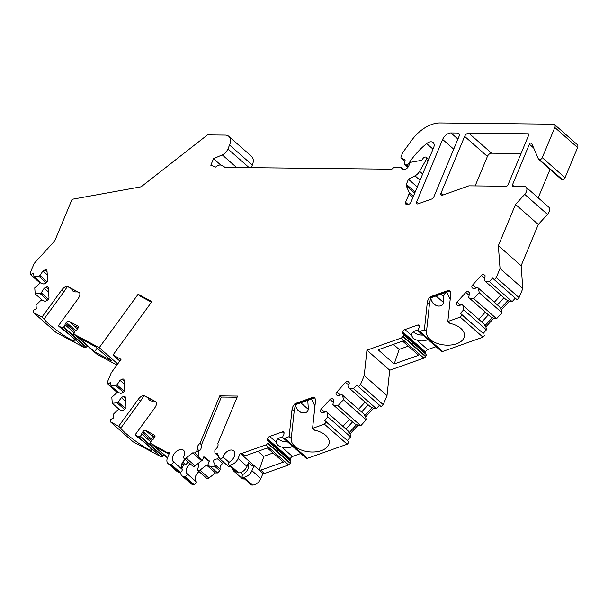 <?xml version="1.0" encoding="UTF-8"?>
<svg xmlns="http://www.w3.org/2000/svg" width="608" height="608" viewBox="0 0 608 608"><rect width="100%" height="100%" fill="white"/><g stroke="black" fill="none" stroke-linecap="round" stroke-linejoin="round"><path stroke-width="0.91" d="M422.879 335.084A9.173 5.343 6.1 0 1 413.888 332.318A9.173 5.343 6.1 0 1 413.379 331.824M408.318 346.15L399.114 349.402L393.399 344.371M300.816 402.792L308.385 409.458L307.747 400.338M257.952 451.296L263.842 456.479L258.149 451.22M273.068 452.998L263.864 456.258M524.712 194.347L547.489 214.396A6.118 3.838 -48.6 0 0 548.766 207.146L525.988 187.097A6.118 3.838 -48.6 0 1 524.712 194.347L515.523 204.432L498.355 245.67L500.042 268.508L496.265 277.59L494.334 279.703L492.602 278.038L489.372 281.58L484.971 281.063L484.28 280.394L485.154 275.766L483.991 274.656A2.295 1.444 -48.6 0 0 483.96 274.626A2.295 1.444 -48.6 0 0 481.407 275.348L472.652 284.947A2.295 1.444 -48.6 0 0 472.15 287.645L473.305 288.762L477.744 287.569L478.435 288.23L479.226 292.706L473.784 298.672L469.391 298.148L468.7 297.487L469.566 292.858L468.411 291.741A2.295 1.444 -48.6 0 0 468.38 291.718A2.295 1.444 -48.6 0 0 465.827 292.44L457.072 302.039A2.295 1.444 -48.6 0 0 456.562 304.737L457.725 305.854L462.156 304.661L462.848 305.322L463.646 309.799L460.416 313.34L462.148 315.005L460.21 317.125L447.822 321.51L450.726 294.31A7.646 4.803 -48.6 0 0 449.601 290.761A7.646 4.803 -48.6 0 0 448.78 290.236L430.274 296.795A7.646 4.803 -48.6 0 0 427.28 302.617L424.376 329.817L419.877 331.413A2.295 1.444 131.4 0 1 418.555 331.276A2.295 1.444 131.4 0 1 418.38 331.071L418.228 330.828A2.295 1.444 131.4 0 1 418.623 328.624A2.295 1.444 131.4 0 0 419.186 327.279L419.292 326.26A2.295 1.444 131.4 0 0 418.958 325.196A2.295 1.444 131.4 0 0 417.643 325.067L404.928 329.566A2.295 1.444 131.4 0 0 402.884 332.074L402.777 333.093A2.295 1.444 131.4 0 0 403.081 334.134A2.295 1.444 131.4 0 1 403.02 336.216L402.8 336.596A2.295 1.444 131.4 0 1 401.12 338.056L366.943 350.162L364.238 375.554L360.46 384.636L358.53 386.749L356.797 385.084L353.567 388.626L349.174 388.109L348.475 387.44L349.349 382.812L348.186 381.702A2.295 1.444 -48.6 0 0 348.156 381.672A2.295 1.444 -48.6 0 0 345.602 382.394L336.847 391.993A2.295 1.444 -48.6 0 0 336.346 394.691L337.501 395.808L341.939 394.615L342.631 395.276L343.429 399.752L337.987 405.718L333.587 405.194L332.895 404.533L333.762 399.904L332.606 398.787A2.295 1.444 -48.6 0 0 332.576 398.764A2.295 1.444 -48.6 0 0 330.022 399.486L321.267 409.085A2.295 1.444 -48.6 0 0 320.758 411.783L321.921 412.893L326.352 411.7L327.043 412.368L327.841 416.845L324.611 420.386L326.344 422.051L324.414 424.171L312.573 428.359L315.468 401.158A7.646 4.803 -48.6 0 0 314.351 397.609A7.646 4.803 -48.6 0 0 313.53 397.092L295.017 403.644A7.646 4.803 -48.6 0 0 292.022 409.465L289.127 436.666L284.62 438.262A2.295 1.444 131.4 0 1 283.305 438.132A2.295 1.444 131.4 0 1 283.13 437.927L282.978 437.684A2.295 1.444 131.4 0 1 283.374 435.472A2.295 1.444 131.4 0 0 283.936 434.135L284.042 433.116A2.295 1.444 131.4 0 0 283.708 432.045A2.295 1.444 131.4 0 0 282.393 431.916L269.678 436.415A2.295 1.444 131.4 0 0 267.634 438.93L267.52 439.949A2.295 1.444 131.4 0 0 267.824 440.982A2.295 1.444 131.4 0 1 267.763 443.072L267.55 443.445A2.295 1.444 131.4 0 1 265.863 444.904L241.862 453.408L244.766 455.962L267.353 447.967L283.427 462.118L260.84 470.113L259.19 470.098L263.842 456.479M244.766 455.962L243.109 455.947L262.983 473.442L260.855 478.557A7.646 4.803 -48.6 0 1 252.556 485.047L251.872 485.04A1.908 1.201 -48.6 0 1 251.294 484.834L242.356 476.976A1.908 1.201 -48.6 0 0 242.942 477.181L243.626 477.189A7.646 4.803 -48.6 0 0 251.925 470.691L254.053 465.576L251.727 465.553L248.528 462.734M416.624 201.962L442.647 139.445A7.646 4.803 131.4 0 1 450.954 132.947L457.642 133.023A3.823 2.402 131.4 0 1 458.797 133.433A3.823 2.402 131.4 0 1 459.063 136.329L433.755 197.114A2.295 1.444 131.4 0 1 431.885 198.953L418.099 203.84A2.295 1.444 131.4 0 1 416.784 203.703A2.295 1.444 131.4 0 1 416.624 201.962L418.562 203.672M468.783 133.144L528.132 133.79A1.528 0.958 131.4 0 1 528.595 133.95A1.528 0.958 131.4 0 1 528.702 135.113L507.954 184.946A1.528 0.958 131.4 0 1 506.297 186.246L468.92 185.835L442.396 195.229A2.295 1.444 131.4 0 1 441.074 195.1A2.295 1.444 131.4 0 1 440.922 193.359L464.634 136.39A3.823 2.402 131.4 0 1 468.783 133.144L491.56 153.193A3.823 2.402 -48.6 0 0 487.411 156.438L475.144 185.904M412.954 197.334L409.062 193.906L405.582 202.274L407.854 204.273M409.062 193.906A2.295 1.444 -48.6 0 0 409.154 192.508L406.243 185.729A2.295 1.444 131.4 0 1 406.334 184.338L415.135 192.09M420.06 180.264L415.021 175.826L408.447 179.246L406.334 184.338M415.021 175.826A7.646 4.803 -48.6 0 0 419.611 171.312L426.383 159.372A2.295 1.444 -48.6 0 0 426.398 157.29A2.295 1.444 -48.6 0 0 425.699 157.046L425.228 157.039A2.295 1.444 -48.6 0 0 423.031 158.437L421.792 160.299A2.295 1.444 -48.6 0 0 421.64 160.322L411.289 162.192A1.611 1.011 -48.6 0 0 409.746 163.544L408.865 165.68A4.818 3.025 -48.6 0 1 402.169 169.26A4.818 3.025 -48.6 0 1 401.508 168.104A2.295 1.444 -48.6 0 0 401.196 167.55A2.295 1.444 -48.6 0 0 400.558 167.306L394.972 167.246A2.295 1.444 -48.6 0 0 393.118 168.211A2.295 1.444 -48.6 0 1 391.256 169.184L224.192 167.36L224.382 166.904L221.548 165.353A6.118 3.838 -48.6 0 0 215.688 167.071L210.801 165.239L213.53 158.68L222.239 154.865A7.646 4.803 -48.6 0 0 227.932 148.96L229.566 145.023A11.468 7.205 -48.6 0 0 228.79 136.329A11.468 7.205 -48.6 0 0 225.302 135.098L207.472 134.908L141.155 186.793L72.071 199.295L54.781 240.836L34.177 263.431L30.4 272.506L30.56 274.649L33.653 273.038L33.919 276.617L38.707 276.192L46.246 282.826M61.492 327.507A2.295 1.444 -48.6 0 0 63.247 327.203L63.604 326.967L86.382 347.016L86.024 347.252A2.295 1.444 -48.6 0 1 84.269 347.556L61.492 327.507L58.353 325.827L78.022 298.809A7.646 4.803 -48.6 0 0 79.876 292.972L66.971 286.079A7.646 4.803 -48.6 0 0 61.666 290.069L41.998 317.087L33.356 312.466L33.197 310.331L36.298 308.712L36.032 305.132L40.523 300.717L41.762 300.071L45.167 301.355L47.242 300.268A2.295 1.444 -48.6 0 0 48.974 297.593L48.252 287.888A2.295 1.444 -48.6 0 0 47.91 287.136A2.295 1.444 -48.6 0 0 46.269 287.143L44.194 288.222L41.23 292.82L39.991 293.466L35.196 293.892L34.755 287.858L40.485 282.796L43.89 284.08L45.965 282.994A2.295 1.444 -48.6 0 0 47.698 280.318L46.976 270.613A2.295 1.444 -48.6 0 0 46.634 269.861A2.295 1.444 -48.6 0 0 44.992 269.868L42.917 270.948L39.946 275.546L38.707 276.192M63.604 326.967A2.295 1.444 -48.6 0 0 65.033 324.771L74.168 332.812M97.037 354.266A2.295 1.444 -48.6 0 0 97.174 354.426L74.396 334.377A2.295 1.444 -48.6 0 1 74.115 333.009L74.214 332.637A2.295 1.444 -48.6 0 1 75.878 330.562A2.295 1.444 -48.6 0 0 77.041 329.544L77.778 328.533A2.295 1.444 -48.6 0 0 78.006 326.124A2.295 1.444 -48.6 0 0 77.832 326.002L68.962 321.26A2.295 1.444 -48.6 0 0 66.333 322.415L65.596 323.426A2.295 1.444 -48.6 0 0 65.033 324.771M74.396 334.377A2.295 1.444 -48.6 0 0 74.571 334.499L99.226 347.67L138.122 294.249L140.357 296.218L151.491 302.161M138.176 436.666A2.295 1.444 -48.6 0 0 139.931 436.362L140.288 436.126L163.066 456.175L162.708 456.41A2.295 1.444 -48.6 0 1 160.953 456.714L138.176 436.666L135.029 434.986L154.706 407.968A7.646 4.803 -48.6 0 0 156.56 402.139L143.648 395.238A7.646 4.803 -48.6 0 0 138.35 399.228L118.682 426.246L110.428 421.838L110.268 419.695L113.362 418.084L113.096 414.504L117.595 410.088L118.834 409.442L122.238 410.719L124.313 409.64A2.295 1.444 -48.6 0 0 126.038 406.957L125.324 397.252A2.295 1.444 -48.6 0 0 124.982 396.5A2.295 1.444 -48.6 0 0 123.34 396.507L121.266 397.586L118.294 402.192L117.055 402.838L112.267 403.256L111.819 397.229L117.549 392.168L120.954 393.444L123.029 392.365A2.295 1.444 -48.6 0 0 124.762 389.682L124.04 379.977A2.295 1.444 -48.6 0 0 123.705 379.225A2.295 1.444 -48.6 0 0 122.056 379.232L119.989 380.312L117.017 384.917L115.778 385.563L110.983 385.981L110.724 382.402L107.624 384.013L107.464 381.877L111.249 372.795L121.045 359.336L112.997 355.034L151.894 301.606L138.122 294.249M140.288 436.126A2.295 1.444 -48.6 0 0 141.717 433.93L150.852 441.97M167.443 457.938L151.08 443.536A2.295 1.444 -48.6 0 1 150.799 442.168L150.89 441.796A2.295 1.444 -48.6 0 1 152.562 439.728A2.295 1.444 -48.6 0 0 153.725 438.702L154.462 437.692A2.295 1.444 -48.6 0 0 154.683 435.282A2.295 1.444 -48.6 0 0 154.508 435.161L145.646 430.426A2.295 1.444 -48.6 0 0 143.017 431.574L142.28 432.584A2.295 1.444 -48.6 0 0 141.717 433.93M151.08 443.536A2.295 1.444 -48.6 0 0 151.255 443.658L169.214 453.674M221.388 397.047L201.514 444.782C201.4 448.552 200.587 450.505 199.074 450.65L198.512 452.002L196.962 450.634L194.894 452.899L192.668 452.876L186.109 458.006A2.295 1.444 131.4 0 1 183.988 458.326A2.295 1.444 131.4 0 1 183.89 456.464A7.646 4.803 131.4 0 0 183.54 450.27A7.646 4.803 131.4 0 0 175.157 452.534A7.646 4.803 131.4 0 0 173.082 461.381A1.908 1.201 131.4 0 1 172.854 463.22A1.908 1.201 131.4 0 1 171.046 464.36L170.362 464.352A7.646 4.803 131.4 0 1 168.044 463.539A7.646 4.803 131.4 0 1 167.519 457.733L169.647 452.618L167.998 452.603M196.962 450.634L197.524 449.282A4.59 2.88 -48.6 0 1 199.964 443.422L219.754 395.869L221.099 397.047L237.105 397.222M230.424 466.473A2.295 1.444 -48.6 0 1 228.616 466.572L219.678 458.713A2.295 1.444 -48.6 0 1 219.435 458.371L217.185 453.142L214.958 453.12L214.791 450.832L215.354 449.479A4.59 2.88 -48.6 0 0 217.793 443.612L237.591 396.059L219.754 395.869M219.678 458.713A2.295 1.444 -48.6 0 0 221.403 458.66A2.295 1.444 -48.6 0 0 222.916 456.889A7.646 4.803 131.4 0 1 227.947 450.999A7.646 4.803 131.4 0 1 233.692 450.817A7.646 4.803 131.4 0 1 229.55 461.996A1.908 1.201 -48.6 0 0 228.509 464.793A1.908 1.201 -48.6 0 0 229.094 464.991L229.778 464.998A7.646 4.803 -48.6 0 0 238.078 458.508L240.206 453.393L243.109 455.947M241.862 453.408L240.206 453.393M525.988 187.097A6.118 3.838 -48.6 0 0 524.126 186.436L512.985 186.314A1.528 0.958 131.4 0 1 512.521 186.154A1.528 0.958 131.4 0 1 512.415 184.992L529.386 144.233A1.528 0.958 131.4 0 1 531.506 143.093A1.528 0.958 131.4 0 1 531.673 143.321L538.414 159.007A2.295 1.444 -48.6 0 0 538.658 159.357A2.295 1.444 -48.6 0 0 539.357 159.6L562.134 179.649A2.295 1.444 131.4 0 1 561.435 179.406L538.658 159.357M577.6 147.546L554.823 127.498A3.823 2.402 -48.6 0 0 554.564 124.594L577.342 144.643A3.823 2.402 131.4 0 1 577.6 147.546L565.045 177.703A2.295 1.444 131.4 0 1 562.552 179.656L539.357 159.6M539.775 159.608A2.295 1.444 -48.6 0 0 542.268 157.654L554.823 127.498M554.564 124.594A3.823 2.402 -48.6 0 0 553.402 124.184L440.055 122.953A30.582 19.205 -48.6 0 0 411.928 139.977L402.99 152.251A2.295 1.444 -48.6 0 0 402.61 152.927L401.143 156.461A2.295 1.444 -48.6 0 0 401.295 158.202A2.295 1.444 -48.6 0 0 401.592 158.369L404.457 159.448A2.295 1.444 131.4 0 1 404.753 159.623A2.295 1.444 131.4 0 1 405.027 161.021L404.442 163.225A2.295 1.444 -48.6 0 0 404.715 164.624A2.295 1.444 -48.6 0 0 405.407 164.874L408.014 167.162M408.432 166.524L406.57 164.882L405.407 164.874M406.57 164.882A2.295 1.444 -48.6 0 0 408.789 163.446L409.556 164.008M405.582 202.274A2.295 1.444 131.4 0 0 405.741 204.014A2.295 1.444 131.4 0 0 406.433 204.258L408.386 204.28A2.295 1.444 131.4 0 0 410.879 202.327L433.595 147.744A6.878 4.324 -48.6 0 0 433.132 142.523A6.878 4.324 -48.6 0 0 426.664 143.564A53.519 33.607 -48.6 0 0 408.834 163.37M295.48 404.685L296.073 407.2L297.867 410.202L300.656 412.254L303.658 412.984L305.877 412.612L307.367 411.639L308.385 409.458M436.065 295.944L443.635 302.602L443.209 296.309L440.868 294.242M430.738 297.829L431.33 300.352L433.116 303.354L435.906 305.406L438.915 306.136L441.127 305.763L442.616 304.783L443.635 302.602M521.041 153.512L491.56 153.193M446.196 292.357L443.209 296.309M450.201 299.212L446.667 292.19M447.822 321.51L449.943 323.38A19.114 11.126 6.1 0 1 464.482 335.943A19.114 11.126 6.1 0 1 444.304 344.979A19.114 11.126 6.1 0 1 426.474 331.892A19.114 11.126 6.1 0 1 426.497 331.687L429.4 304.486L427.28 302.617M449.935 291.103L448.78 290.236M429.4 304.486L430.715 297.19L430.274 296.795M424.376 329.817L426.497 331.687M402.8 336.596L425.577 356.645A2.295 1.444 131.4 0 1 423.898 358.104L389.72 370.211L387.015 395.603L383.238 404.685L381.307 406.798L358.53 386.749M425.577 356.645L425.798 356.265A2.295 1.444 131.4 0 0 425.858 354.183A2.295 1.444 131.4 0 1 425.554 353.142L425.661 352.123A2.295 1.444 131.4 0 1 427.705 349.615L436.035 346.666M412.65 343.923C414.937 344.744 410.681 340.974 412.65 343.923M460.21 317.125L482.988 337.174L442.654 351.462A2.295 1.444 131.4 0 1 441.332 351.325L418.555 331.276M427.804 339.416A9.173 5.343 6.1 0 1 417.058 340.244L427.705 349.615M404.928 329.566L411.563 335.403A9.173 5.343 6.1 0 1 411.54 334.598A9.173 5.343 6.1 0 1 418.061 330.25M411.563 335.403L413.227 338.519L417.058 340.244M393.201 344.44L399.114 349.402M394.204 363.934L418.676 355.27L402.602 341.111L378.13 349.782L394.204 363.934L399.091 349.63M115.778 385.563L123.318 392.198M118.347 392.464L110.983 385.981M117.017 384.917L124.245 391.278M119.989 380.312L124.351 384.157M121.266 397.586L125.628 401.432M118.294 402.192L125.522 408.553M117.055 402.838L124.594 409.473M119.632 409.739L112.267 403.256M117.131 392.38L107.624 384.013M110.428 421.838L133.205 441.887L160.953 456.714M118.682 426.246L120.802 428.116L140.478 401.098L138.35 399.228M143.731 396.104L144.096 395.633L143.648 395.238M156.583 402.298L144.096 395.633L140.478 401.098M154.014 400.968C150.655 401.44 148.778 400.436 148.375 397.959M135.029 434.986L137.157 436.856A19.114 2.174 36.1 0 1 151.688 450.125A19.114 2.174 36.1 0 1 136.344 441.628A19.114 2.174 36.1 0 1 120.802 428.116M364.238 375.554L387.015 395.603M366.943 350.162L389.72 370.211M360.46 384.636L383.238 404.685M342.631 395.276L363.994 414.078L364.557 415.834L365.674 416.822L366.206 419.801L360.764 425.767L357.831 425.418L356.714 424.437L354.95 423.996L333.587 405.194M360.764 425.767L337.987 405.718M327.043 412.368L348.407 431.171L348.969 432.926L356.714 424.437M348.969 432.926L350.086 433.907L350.618 436.894L327.841 416.845M326.352 411.7L348.407 431.171M349.486 419.193L342.973 426.337M349.174 388.109L370.53 406.912L372.294 407.345L364.557 415.834M365.074 402.101L358.56 409.245M346.051 429.043L352.564 421.899M361.638 411.95L368.152 404.814M341.939 394.615L363.994 414.078M366.206 419.801L343.429 399.752M350.086 433.907L357.831 425.418M365.674 416.822L373.411 408.325L372.294 407.345M379.506 405.217L376.344 408.675L373.411 408.325M376.344 408.675L353.567 388.626M324.611 420.386L349.121 442.1L326.344 422.051M350.618 436.894L347.388 440.435M324.414 424.171L347.191 444.22L307.397 458.31A2.295 1.444 131.4 0 1 306.082 458.181L283.305 438.132M349.121 442.1L347.191 444.22M314.952 406.06L311.418 399.038M312.573 428.359L314.693 430.228A19.114 11.126 6.1 0 1 329.232 442.799A19.114 11.126 6.1 0 1 309.046 451.828A19.114 11.126 6.1 0 1 291.224 438.748A19.114 11.126 6.1 0 1 291.247 438.535L294.15 411.335L292.022 409.465M314.686 397.951L313.53 397.092M294.15 411.335L295.465 404.039L295.017 403.644M289.127 436.666L291.247 438.535M269.678 436.415L276.306 442.252A9.173 5.343 6.1 0 1 276.29 441.446A9.173 5.343 6.1 0 1 282.811 437.099M292.554 446.272A9.173 5.343 6.1 0 1 281.808 447.093L292.456 456.464L300.785 453.515M276.306 442.252C276.708 444.722 278.54 446.333 281.808 447.093M287.63 441.94A9.173 5.343 6.1 0 1 278.13 438.672M277.4 450.771C279.688 451.6 275.432 447.822 277.4 450.771M267.824 440.982L290.601 461.031A2.295 1.444 131.4 0 1 290.297 459.998L290.411 458.979A2.295 1.444 131.4 0 1 292.456 456.464M290.601 461.031A2.295 1.444 131.4 0 1 290.548 463.114L290.328 463.494A2.295 1.444 131.4 0 1 288.64 464.953L264.64 473.457L262.983 473.442M260.84 470.113L264.64 473.457M232.195 468.031L233.282 470.554A2.295 1.444 -48.6 0 0 233.525 470.896A2.295 1.444 -48.6 0 0 235.334 470.797M248.125 463.699A7.646 4.803 131.4 0 1 243.39 474.179A1.908 1.201 -48.6 0 0 242.356 476.976M238.078 458.508L247.015 466.366A7.646 4.803 131.4 0 1 238.708 472.864L238.024 472.857A1.908 1.201 -48.6 0 1 237.447 472.652L228.509 464.793M233.525 470.896L242.455 478.762A2.295 1.444 -48.6 0 0 244.272 478.656M247.015 466.366L249.143 461.252M169.009 454.153L155.146 446.743L167.55 457.657M182.598 466.967L181.23 466.237M188.26 462.08A11.468 7.205 -48.6 0 0 185.82 464.831L183.494 464.808L181.99 463.486M194.894 452.899L198.17 455.772A26.76 9.903 -157.4 0 0 202.175 460.742L203.87 456.676A26.76 9.903 -157.4 0 0 209.494 461.008L208.4 461.001A1.908 1.201 131.4 0 1 207.822 460.796L203.672 457.148M182.742 462.126L185.82 464.831M190.099 463.699A7.646 4.803 -48.6 0 0 186.93 473.564L195.86 481.43A1.908 1.201 131.4 0 1 195.632 483.269A1.908 1.201 131.4 0 1 193.823 484.409L193.139 484.401A7.646 4.803 131.4 0 1 190.821 483.588L181.883 475.722A7.646 4.803 131.4 0 1 180.789 471.998M186.93 473.564A1.908 1.201 131.4 0 1 186.702 475.41A1.908 1.201 131.4 0 1 184.893 476.55L184.209 476.543A7.646 4.803 131.4 0 1 181.883 475.722M185.182 459.374A7.646 4.803 -48.6 0 0 182.012 469.239A1.908 1.201 131.4 0 1 181.792 471.086A1.908 1.201 131.4 0 1 179.983 472.226L179.299 472.218A7.646 4.803 131.4 0 1 176.974 471.398L168.044 463.539M209.494 461.008L207.807 465.074L206.515 465.059L199.956 470.189A2.295 1.444 131.4 0 1 197.836 470.508A2.295 1.444 131.4 0 1 197.729 468.654A7.646 4.803 -48.6 0 0 198.132 463.448M195.86 481.43A7.646 4.803 131.4 0 1 199.029 471.565M206.515 465.059L215.445 472.925L208.886 478.055A2.295 1.444 131.4 0 1 206.766 478.374L197.836 470.508M192.668 452.876L201.598 460.735L195.039 465.865A2.295 1.444 131.4 0 1 192.926 466.184L183.988 458.326M181.784 468.92L183.494 464.808M207.807 465.074A26.76 9.903 -157.4 0 0 210.832 466.921L217.672 472.948L215.445 472.925M210.832 466.921L214.609 466.176L219.739 470.683L217.672 472.948M198.512 452.002L198.17 455.772M215.171 464.824C212.504 461.031 213.317 459.07 217.618 458.956L222.741 463.471A4.59 2.88 -48.6 0 0 220.301 469.33L215.171 464.824L214.609 466.176M201.514 444.782L199.964 443.422M199.074 450.65L197.524 449.282M219.739 470.683L220.301 469.33M222.741 463.471L223.372 461.958M218.637 456.509L217.618 458.956M202.175 460.742L201.598 460.735M232.37 468.441L230.896 467.142A26.76 9.903 -157.4 0 0 230.622 466.648M218.477 456.137A26.76 9.903 -157.4 0 0 218.226 455.992L214.958 453.12M154.926 436.795A9.173 1.041 -143.9 0 0 152.046 435.647A9.173 1.041 -143.9 0 0 152.274 436.255L153.9 438.467M163.066 456.175A2.295 1.444 -48.6 0 0 164.13 455.027M150.769 442.974L149.925 442.844L149.857 443.604L150.845 444.296L151.278 443.711M182.149 468.046L181.29 467.582M119.814 361.03L112.997 355.034M117.701 363.934L99.226 347.67M496.265 277.59L519.042 297.639L517.112 299.752L494.334 279.703M478.435 288.23L499.799 307.032L500.361 308.788L501.478 309.776L502.003 312.755L496.561 318.721L493.635 318.372L492.518 317.391L490.755 316.95L469.391 298.148M496.561 318.721L473.784 298.672M462.848 305.322L484.211 324.125L484.774 325.88L492.518 317.391M484.774 325.88L485.891 326.861L486.423 329.848L463.646 309.799M462.156 304.661L484.211 324.125M485.29 312.147L478.777 319.291M484.971 281.063L506.335 299.866L508.098 300.299L500.361 308.788M500.878 295.055L494.365 302.199M481.855 321.997L488.368 314.853M497.443 304.904L503.948 297.768M477.744 287.569L499.799 307.032M502.003 312.755L479.226 292.706M485.891 326.861L493.635 318.372M501.478 309.776L509.215 301.287L508.098 300.299M515.31 298.171L512.149 301.629L509.215 301.287M512.149 301.629L489.372 281.58M460.416 313.34L483.193 333.389L462.148 315.005M486.423 329.848L483.193 333.389M484.926 335.054L482.988 337.174M500.042 268.508L522.819 288.557L519.042 297.639M498.355 245.67L521.132 265.719L522.819 288.557M515.523 204.432L538.3 224.481L521.132 265.719M547.489 214.396L538.3 224.481M550.042 169.374L538.194 197.836M562.552 179.656L562.134 179.649M408.447 179.246L417.255 187.006M58.353 325.827L60.473 327.697A19.114 2.174 36.1 0 1 75.004 340.959A19.114 2.174 36.1 0 1 59.66 332.47A19.114 2.174 36.1 0 1 44.118 318.957L63.794 291.939L61.666 290.069M67.047 286.946L67.412 286.467L66.971 286.079M79.899 293.14L67.412 286.467L63.794 291.939M41.998 317.087L44.118 318.957M77.33 291.81C73.971 292.281 72.094 291.278 71.691 288.792M78.242 327.628A9.173 1.041 -143.9 0 0 75.362 326.488A9.173 1.041 -143.9 0 0 75.597 327.096L77.216 329.308M86.382 347.016A2.295 1.444 -48.6 0 0 87.453 345.861M74.085 333.815L73.241 333.686L73.173 334.446L74.161 335.13L74.594 334.552M97.174 354.426A2.295 1.444 -48.6 0 0 97.348 354.548L74.571 334.499M94.544 351.728L78.462 337.577L95.532 346.704L111.614 360.856L94.544 351.728L97.158 348.133M116.918 365.005L97.348 354.548M33.356 312.466L56.134 332.515L84.269 347.556M41.283 283.1L33.919 276.617M39.946 275.546L47.173 281.907M42.917 270.948L47.287 274.793M44.194 288.222L48.564 292.068M41.23 292.82L48.45 299.182M39.991 293.466L47.523 300.101M42.56 300.375L35.196 293.892M40.067 283.016L30.56 274.649M229.566 145.023L252.35 165.072A11.468 7.205 -48.6 0 0 251.568 156.378L228.79 136.329M252.35 165.072L251.271 167.656M220.803 165.08L213.53 158.68M225.135 167.367L224.382 166.904M457.642 133.023L459.352 134.528M442.647 139.445L453.712 149.18M450.954 132.947L457.915 139.08M528.132 133.79L528.816 134.391M464.634 136.39L487.411 156.438M440.922 193.359L442.86 195.069M403.393 169.761L401.508 168.104M426.664 143.564L433.01 149.15M409.526 164.092L408.789 163.446M404.457 159.448L404.958 159.889M404.943 161.325L401.592 158.369M430.715 297.19L449.228 290.632M401.12 338.056L423.898 358.104M403.02 336.216L425.798 356.265M402.777 333.093L425.554 353.142M402.884 332.074L425.661 352.123M403.081 334.134L425.858 354.183M419.877 331.413L442.654 351.462M417.643 325.067L419.269 326.496M122.056 379.232L124.123 381.049M123.34 396.507L125.4 398.324M139.931 436.362L162.708 456.41M320.758 411.783L322.004 412.878M321.267 409.085L324.733 412.14M330.022 399.486L333.298 402.374M336.346 394.691L337.584 395.785M336.847 391.993L340.32 395.048M345.602 382.394L348.886 385.282M295.465 404.039L313.979 397.48M284.62 438.262L307.397 458.31M282.393 431.916L284.02 433.344M267.634 438.93L290.411 458.979M267.52 439.949L290.297 459.998M267.763 443.072L290.548 463.114M267.55 443.445L290.328 463.494M265.863 444.904L288.64 464.953M243.626 477.189L252.556 485.047M251.925 470.691L260.855 478.557M229.778 464.998L238.708 472.864M242.942 477.181L251.872 485.04M229.094 464.991L238.024 472.857M240.677 472.522L242.942 474.521M222.916 456.889L229.094 462.331M203.764 456.92L208.4 461.001M184.209 476.543L193.139 484.401M170.362 464.352L179.299 472.218M184.893 476.55L193.823 484.409M171.046 464.36L179.983 472.226M173.082 461.381L182.012 469.239M199.956 470.189L208.886 478.055M186.109 458.006L195.039 465.865M145.646 430.426L152.274 436.255M143.017 431.574L152.388 439.827M142.28 432.584L151.46 440.671M167.451 457.908L151.255 443.658M456.562 304.737L457.809 305.832M457.072 302.039L460.537 305.094M465.827 292.44L469.102 295.328M472.15 287.645L473.389 288.739M472.652 284.947L476.125 288.002M481.407 275.348L484.69 278.236M512.415 184.992L513.927 186.329M529.386 144.233L533.687 148.018M565.045 177.703L542.268 157.654M413.402 196.255L409.154 192.508M406.243 185.729L414.686 193.169M63.247 327.203L86.024 347.252M68.962 321.26L75.597 327.096M66.333 322.415L75.704 330.668M65.596 323.426L74.776 331.504M44.992 269.868L47.052 271.685M46.269 287.143L48.336 288.96M249.143 167.633L227.932 148.96M236.588 167.496L222.239 154.865M428.123 160.9L426.383 159.372M422.666 174.002L419.611 171.312M403.72 169.776L401.196 167.55M404.715 164.624L407.839 167.382M449.867 291.057L430.487 297.92M156.583 402.344L144.073 395.656M314.617 397.906L295.237 404.768M404.928 161.394L401.295 158.202M79.899 293.185L67.389 286.497M428.762 159.364L426.398 157.29"/></g></svg>

